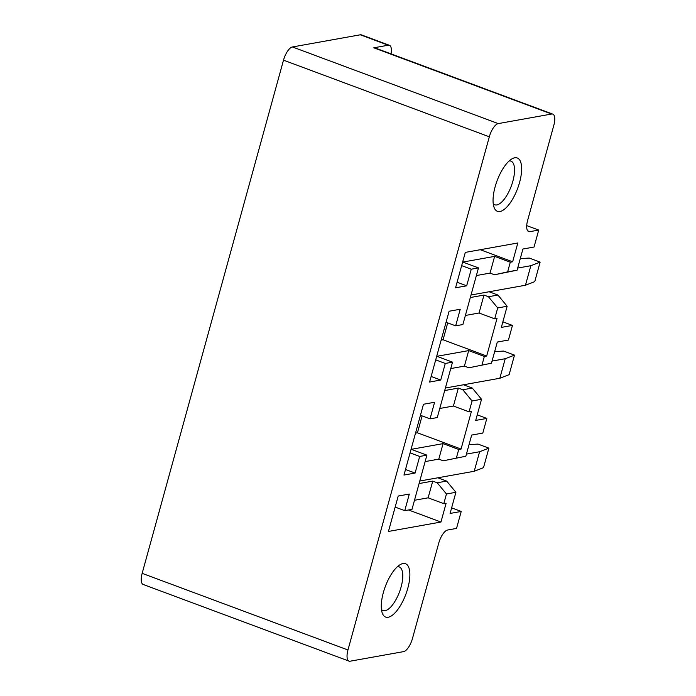 <?xml version="1.0" encoding="UTF-8"?>
<svg xmlns="http://www.w3.org/2000/svg" width="696" height="696" viewBox="0 0 696 696"><rect width="100%" height="100%" fill="white"/><g stroke="black" fill="none" stroke-linecap="round" stroke-linejoin="round"><path stroke-width="1.04" d="M408.552 509.977L440.951 522.035L388.446 531.448L398.199 496.048L409.318 494.056L404.75 510.655L411.98 509.359L426.909 455.158L411.249 449.329L443.065 443.63L438.785 459.142L443.265 460.804L465.842 456.228L443.265 460.804M451.617 507.871L461.213 511.447L456.532 528.412L447.641 530.013A12.937 4.985 110.4 0 0 438.715 543.211L412.493 638.423A12.937 4.985 110.4 0 1 403.567 651.63L350.166 661.2A12.937 4.985 -69.6 0 1 349.018 661.113A12.937 4.985 -69.6 0 1 347.965 649.986L142.158 573.347A12.937 4.985 -69.6 0 0 143.202 584.475L349.018 661.113M391.039 53.879A12.937 4.985 110.4 0 0 389.403 45.301L361.441 34.887A12.937 4.985 -69.6 0 0 360.293 34.8L292.433 46.963A12.937 4.985 -69.6 0 0 283.507 60.169L142.158 573.347M389.403 45.301A12.937 4.985 110.4 0 0 388.255 45.214L373.796 47.806L551.641 114.031L498.249 123.601A12.937 4.985 110.4 0 0 489.323 136.808L347.965 649.986M526.715 225.6L538.713 230.071L534.041 247.036L522.913 249.037L517.085 270.196L494.508 274.772L490.027 273.102L494.638 256.372L462.823 262.07L478.483 267.908L462.883 324.545L455.654 325.841L446.058 322.274M502.86 321.839L512.456 325.406L508.419 340.057L497.292 342.049L491.463 363.208L468.887 367.784L491.463 363.208M477.238 414.851L486.835 418.426L482.798 433.077L471.671 435.07L465.842 456.228M461.213 511.447L450.086 513.439L455.906 492.298L446.667 481.084L437.836 477.795M446.667 481.084L437.21 482.78L446.458 493.986L443.796 503.66L428.136 497.823L414.477 500.276M455.906 492.298L446.458 493.986M419.088 483.555L432.738 481.11L428.136 497.823M432.738 481.11L437.21 482.78M395.154 507.088L404.75 510.655M443.796 503.66L446.127 503.243L440.951 522.035M415.521 433.138L417.435 432.799L461.057 449.042L458.725 449.459L443.065 443.63M410.083 452.887L419.679 456.454L426.909 455.158M405.507 469.487L415.103 473.062L419.679 456.454M420.436 415.286L430.032 418.861L434.6 402.262L423.481 404.254L403.976 475.055L415.103 473.062M430.032 418.861L437.262 417.565L452.53 362.146L436.87 356.308L468.686 350.61L464.406 366.122L468.887 367.784M486.835 418.426L475.707 420.419L481.528 399.278L472.079 400.974L469.078 411.858L471.41 411.44L461.057 449.042M469.078 411.858L453.418 406.029L439.768 408.474M441.142 340.118L443.056 339.779L486.678 356.021L484.338 356.439L468.686 350.61M435.705 359.867L445.292 363.442L452.53 362.146M431.129 376.466L440.725 380.042L445.292 363.442M455.654 325.841L460.221 309.241L449.103 311.234L429.597 382.034L440.725 380.042M489.079 291.763L497.91 295.043L507.149 306.257L497.701 307.954L494.699 318.846L497.031 318.429L486.678 356.021M494.699 318.846L479.039 313.009L465.389 315.462M480.24 249.716L512.639 261.783L510.298 262.201L494.638 256.372M461.665 265.628L471.253 269.204L478.483 267.908M457.089 282.228L466.677 285.804L471.253 269.204M512.639 261.783L517.815 242.982L465.311 252.396L455.558 287.796L466.677 285.804M510.298 262.201L507.636 271.884L494.508 274.772M517.085 270.196L507.636 271.884M507.149 306.257L501.329 327.407L512.456 325.406M538.713 230.071L529.821 231.664A12.937 4.985 -69.6 0 1 528.664 231.577A12.937 4.985 -69.6 0 1 527.62 220.458L553.842 125.245A12.937 4.985 -69.6 0 0 552.798 114.118L374.953 47.885A12.937 4.985 -69.6 0 0 373.796 47.806M551.641 114.031A12.937 4.985 -69.6 0 1 552.798 114.118M381.469 609.496A23.29 8.978 110.4 0 0 382.974 610.549A23.29 8.978 110.4 0 0 396.99 597.69A23.29 8.978 110.4 0 0 399.226 566.909A23.29 8.978 110.4 0 0 397.399 566.718M402.767 601.344A28.458 10.979 110.4 0 0 409.814 572.617A28.458 10.979 110.4 0 0 400.304 564.569A28.458 10.979 110.4 0 0 388.385 579.446A28.458 10.979 110.4 0 0 382.252 613.028A28.458 10.979 110.4 0 0 402.767 601.344M493.229 203.737A23.29 8.978 110.4 0 0 494.743 204.789A23.29 8.978 110.4 0 0 508.75 191.931A23.29 8.978 110.4 0 0 510.995 161.15A23.29 8.978 110.4 0 0 509.159 160.959M514.535 195.585A28.458 10.979 110.4 0 0 521.574 166.857A28.458 10.979 110.4 0 0 512.065 158.81A28.458 10.979 110.4 0 0 500.154 173.687A28.458 10.979 110.4 0 0 494.021 207.26A28.458 10.979 110.4 0 0 514.535 195.585M484.338 356.439L482.015 364.904M458.725 449.459L456.393 457.925M425.134 461.587L438.785 459.142M422.089 415.904L417.435 432.799M444.709 390.543L458.36 388.09L453.418 406.029M472.079 400.974L462.831 389.76L458.36 388.09M481.528 399.278L472.288 388.064L463.458 384.775M472.288 388.064L462.831 389.76M450.756 368.567L464.406 366.122M447.711 322.883L443.056 339.779M470.331 297.523L483.981 295.078L479.039 313.009M497.701 307.954L488.453 296.74L483.981 295.078M497.91 295.043L488.453 296.74M476.377 275.546L490.027 273.102M520.277 258.599L529.256 258.059L540.122 262.105L530.848 265.707L525.463 285.238L471.027 295M530.848 265.707L517.676 268.064M540.122 262.105L534.745 281.636L525.463 285.238M494.656 351.619L503.634 351.071L514.501 355.125L505.226 358.727L499.841 378.259L445.405 388.011M505.226 358.727L492.055 361.085M514.501 355.125L509.124 374.657L499.841 378.259M469.034 444.631L478.013 444.091L488.879 448.137L479.605 451.739L474.22 471.27L419.784 481.032M479.605 451.739L466.433 454.105M488.879 448.137L483.502 467.668L474.22 471.27M283.507 60.169L489.323 136.808M292.433 46.963L498.249 123.601M360.293 34.8L388.255 45.214M527.742 230.889L529.821 231.664"/></g></svg>
